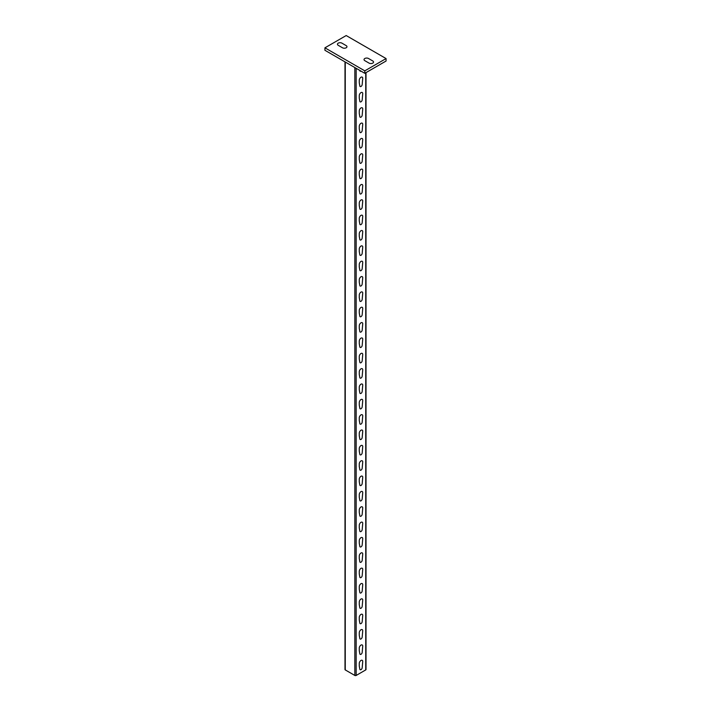 <?xml version="1.0" encoding="UTF-8"?>
<svg xmlns="http://www.w3.org/2000/svg" width="711" height="711" viewBox="0 0 711 711"><rect width="100%" height="100%" fill="white"/><g stroke="black" fill="none" stroke-linecap="round" stroke-linejoin="round"><path stroke-width="1.07" d="M361.001 71.109A1.689 0.978 -60 0 1 359.81 70.416L359.81 70.416M359.277 82.849L359.277 80.236A2.444 1.413 -60 0 1 361.001 77.25A2.444 1.413 -60 0 1 362.734 78.246L362.201 84.387A1.689 0.978 -60 0 1 361.001 86.458A1.689 0.978 -60 0 1 359.81 85.764L359.277 82.849M359.277 98.198L359.277 95.585A2.444 1.413 -60 0 1 361.001 92.599A2.444 1.413 -60 0 1 362.734 93.594L362.201 99.736A1.689 0.978 -60 0 1 361.001 101.806A1.689 0.978 -60 0 1 359.81 101.113L359.277 98.198M359.277 113.547L359.277 110.934A2.444 1.413 -60 0 1 361.001 107.939A2.444 1.413 -60 0 1 362.734 108.943L362.201 115.075A1.689 0.978 -60 0 1 361.001 117.155A1.689 0.978 -60 0 1 359.81 116.462L359.277 113.547M359.277 128.895L359.277 126.282A2.444 1.413 -60 0 1 361.001 123.287A2.444 1.413 -60 0 1 362.734 124.283L362.201 130.424A1.689 0.978 -60 0 1 361.001 132.495A1.689 0.978 -60 0 1 359.81 131.811L359.277 128.895M359.277 144.235L359.277 141.631A2.444 1.413 -60 0 1 361.001 138.636A2.444 1.413 -60 0 1 362.734 139.632L362.201 145.773A1.689 0.978 -60 0 1 361.001 147.844A1.689 0.978 -60 0 1 359.81 147.15L359.277 144.235M359.277 159.584L359.277 156.98A2.444 1.413 -60 0 1 361.001 153.985A2.444 1.413 -60 0 1 362.734 154.98L362.201 161.121A1.689 0.978 -60 0 1 361.001 163.192A1.689 0.978 -60 0 1 359.81 162.499L359.277 159.584M359.277 174.933L359.277 172.32A2.444 1.413 -60 0 1 361.001 169.334A2.444 1.413 -60 0 1 362.734 170.329L362.201 176.47A1.689 0.978 -60 0 1 361.001 178.541A1.689 0.978 -60 0 1 359.81 177.848L359.277 174.933M359.277 190.281L359.277 187.668A2.444 1.413 -60 0 1 361.001 184.682A2.444 1.413 -60 0 1 362.734 185.678L362.201 191.819A1.689 0.978 -60 0 1 361.001 193.89A1.689 0.978 -60 0 1 359.81 193.196L359.277 190.281M359.277 205.63L359.277 203.017A2.444 1.413 -60 0 1 361.001 200.022A2.444 1.413 -60 0 1 362.734 201.026L362.201 207.159A1.689 0.978 -60 0 1 361.001 209.23A1.689 0.978 -60 0 1 359.81 208.545L359.277 205.63M359.277 220.97L359.277 218.366A2.444 1.413 -60 0 1 361.001 215.371A2.444 1.413 -60 0 1 362.734 216.366L362.201 222.507A1.689 0.978 -60 0 1 361.001 224.578A1.689 0.978 -60 0 1 359.81 223.894L359.277 220.97M359.277 236.319L359.277 233.715A2.444 1.413 -60 0 1 361.001 230.72A2.444 1.413 -60 0 1 362.734 231.715L362.201 237.856A1.689 0.978 -60 0 1 361.001 239.927A1.689 0.978 -60 0 1 359.81 239.234L359.277 236.319M359.277 251.667L359.277 249.063A2.444 1.413 -60 0 1 361.001 246.068A2.444 1.413 -60 0 1 362.734 247.064L362.201 253.205A1.689 0.978 -60 0 1 361.001 255.276A1.689 0.978 -60 0 1 359.81 254.582L359.277 251.667M359.277 267.016L359.277 264.403A2.444 1.413 -60 0 1 361.001 261.417A2.444 1.413 -60 0 1 362.734 262.412L362.201 268.554A1.689 0.978 -60 0 1 361.001 270.624A1.689 0.978 -60 0 1 359.81 269.931L359.277 267.016M359.277 282.365L359.277 279.752A2.444 1.413 -60 0 1 361.001 276.766A2.444 1.413 -60 0 1 362.734 277.761L362.201 283.893A1.689 0.978 -60 0 1 361.001 285.973A1.689 0.978 -60 0 1 359.81 285.28L359.277 282.365M359.277 297.713L359.277 295.101A2.444 1.413 -60 0 1 361.001 292.105A2.444 1.413 -60 0 1 362.734 293.11L362.201 299.242A1.689 0.978 -60 0 1 361.001 301.313A1.689 0.978 -60 0 1 359.81 300.629L359.277 297.713M359.277 313.053L359.277 310.449A2.444 1.413 -60 0 1 361.001 307.454A2.444 1.413 -60 0 1 362.734 308.45L362.201 314.591A1.689 0.978 -60 0 1 361.001 316.662A1.689 0.978 -60 0 1 359.81 315.977L359.277 313.053M359.277 328.402L359.277 325.798A2.444 1.413 -60 0 1 361.001 322.803A2.444 1.413 -60 0 1 362.734 323.798L362.201 329.94A1.689 0.978 -60 0 1 361.001 332.01A1.689 0.978 -60 0 1 359.81 331.317L359.277 328.402M359.277 343.751L359.277 341.147A2.444 1.413 -60 0 1 361.001 338.152A2.444 1.413 -60 0 1 362.734 339.147L362.201 345.288A1.689 0.978 -60 0 1 361.001 347.359A1.689 0.978 -60 0 1 359.81 346.666L359.277 343.751M359.277 359.099L359.277 356.487A2.444 1.413 -60 0 1 361.001 353.5A2.444 1.413 -60 0 1 362.734 354.496L362.201 360.637A1.689 0.978 -60 0 1 361.001 362.708A1.689 0.978 -60 0 1 359.81 362.015L359.277 359.099M338.223 45.308L342.471 47.77A2.631 1.52 0 0 0 346.195 47.77A2.631 1.52 0 0 0 346.195 45.62L341.947 43.158A2.631 1.52 0 0 0 338.223 43.158A2.631 1.52 0 0 0 338.223 45.308M364.805 60.657L369.053 63.11A2.631 1.52 0 0 0 372.777 63.11A2.631 1.52 0 0 0 372.777 60.968L368.529 58.506A2.631 1.52 0 0 0 364.805 58.506A2.631 1.52 0 0 0 364.805 60.657M359.277 374.448L359.277 371.835A2.444 1.413 -60 0 1 361.001 368.84A2.444 1.413 -60 0 1 362.734 369.844L362.201 375.977A1.689 0.978 -60 0 1 361.001 378.056A1.689 0.978 -60 0 1 359.81 377.363L359.277 374.448M359.277 389.797L359.277 387.184A2.444 1.413 -60 0 1 361.001 384.189A2.444 1.413 -60 0 1 362.734 385.193L362.201 391.326A1.689 0.978 -60 0 1 361.001 393.396A1.689 0.978 -60 0 1 359.81 392.712L359.277 389.797M359.277 405.137L359.277 402.533A2.444 1.413 -60 0 1 361.001 399.538A2.444 1.413 -60 0 1 362.734 400.533L362.201 406.674A1.689 0.978 -60 0 1 361.001 408.745A1.689 0.978 -60 0 1 359.81 408.061L359.277 405.137M359.277 420.485L359.277 417.881A2.444 1.413 -60 0 1 361.001 414.886A2.444 1.413 -60 0 1 362.734 415.882L362.201 422.023A1.689 0.978 -60 0 1 361.001 424.094A1.689 0.978 -60 0 1 359.81 423.401L359.277 420.485M359.277 435.834L359.277 433.221A2.444 1.413 -60 0 1 361.001 430.235A2.444 1.413 -60 0 1 362.734 431.23L362.201 437.372A1.689 0.978 -60 0 1 361.001 439.442A1.689 0.978 -60 0 1 359.81 438.749L359.277 435.834M359.277 451.183L359.277 448.57A2.444 1.413 -60 0 1 361.001 445.584A2.444 1.413 -60 0 1 362.734 446.579L362.201 452.72A1.689 0.978 -60 0 1 361.001 454.791A1.689 0.978 -60 0 1 359.81 454.098L359.277 451.183M359.277 466.532L359.277 463.919A2.444 1.413 -60 0 1 361.001 460.924A2.444 1.413 -60 0 1 362.734 461.928L362.201 468.06A1.689 0.978 -60 0 1 361.001 470.14A1.689 0.978 -60 0 1 359.81 469.447L359.277 466.532M359.277 481.88L359.277 479.267A2.444 1.413 -60 0 1 361.001 476.272A2.444 1.413 -60 0 1 362.734 477.268L362.201 483.409A1.689 0.978 -60 0 1 361.001 485.48A1.689 0.978 -60 0 1 359.81 484.795L359.277 481.88M359.277 497.22L359.277 494.616A2.444 1.413 -60 0 1 361.001 491.621A2.444 1.413 -60 0 1 362.734 492.616L362.201 498.758A1.689 0.978 -60 0 1 361.001 500.828A1.689 0.978 -60 0 1 359.81 500.135L359.277 497.22M359.277 512.569L359.277 509.965A2.444 1.413 -60 0 1 361.001 506.97A2.444 1.413 -60 0 1 362.734 507.965L362.201 514.106A1.689 0.978 -60 0 1 361.001 516.177A1.689 0.978 -60 0 1 359.81 515.484L359.277 512.569M359.277 527.918L359.277 525.305A2.444 1.413 -60 0 1 361.001 522.318A2.444 1.413 -60 0 1 362.734 523.314L362.201 529.455A1.689 0.978 -60 0 1 361.001 531.526A1.689 0.978 -60 0 1 359.81 530.833L359.277 527.918M359.277 543.266L359.277 540.653A2.444 1.413 -60 0 1 361.001 537.667A2.444 1.413 -60 0 1 362.734 538.662L362.201 544.804A1.689 0.978 -60 0 1 361.001 546.875A1.689 0.978 -60 0 1 359.81 546.181L359.277 543.266M359.277 558.615L359.277 556.002A2.444 1.413 -60 0 1 361.001 553.007A2.444 1.413 -60 0 1 362.734 554.011L362.201 560.144A1.689 0.978 -60 0 1 361.001 562.214A1.689 0.978 -60 0 1 359.81 561.53L359.277 558.615M359.277 573.955L359.277 571.351A2.444 1.413 -60 0 1 361.001 568.356A2.444 1.413 -60 0 1 362.734 569.351L362.201 575.492A1.689 0.978 -60 0 1 361.001 577.563A1.689 0.978 -60 0 1 359.81 576.879L359.277 573.955M359.277 589.303L359.277 586.699A2.444 1.413 -60 0 1 361.001 583.704A2.444 1.413 -60 0 1 362.734 584.7L362.201 590.841A1.689 0.978 -60 0 1 361.001 592.912A1.689 0.978 -60 0 1 359.81 592.219L359.277 589.303M359.277 604.652L359.277 602.048A2.444 1.413 -60 0 1 361.001 599.053A2.444 1.413 -60 0 1 362.734 600.048L362.201 606.19A1.689 0.978 -60 0 1 361.001 608.26A1.689 0.978 -60 0 1 359.81 607.567L359.277 604.652M359.277 620.001L359.277 617.388A2.444 1.413 -60 0 1 361.001 614.402A2.444 1.413 -60 0 1 362.734 615.397L362.201 621.538A1.689 0.978 -60 0 1 361.001 623.609A1.689 0.978 -60 0 1 359.81 622.916L359.277 620.001M359.277 635.35L359.277 632.737A2.444 1.413 -60 0 1 361.001 629.75A2.444 1.413 -60 0 1 362.734 630.746L362.201 636.878A1.689 0.978 -60 0 1 361.001 638.958A1.689 0.978 -60 0 1 359.81 638.265L359.277 635.35M359.277 650.698L359.277 648.085A2.444 1.413 -60 0 1 361.001 645.09A2.444 1.413 -60 0 1 362.734 646.095L362.201 652.227A1.689 0.978 -60 0 1 361.001 654.298A1.689 0.978 -60 0 1 359.81 653.613L359.277 650.698M359.277 666.038L359.277 663.434A2.444 1.413 -60 0 1 361.001 660.439A2.444 1.413 -60 0 1 362.734 661.434L362.201 667.576A1.689 0.978 -60 0 1 361.001 669.646A1.689 0.978 -60 0 1 359.81 668.962L359.277 666.038M366.005 72.611L366.005 669.54A0.942 0.542 180 0 1 365.738 669.922L356.167 675.45A0.942 0.542 180 0 1 354.833 675.45L345.262 669.922A0.942 0.542 180 0 1 344.995 669.54L344.995 61.866M386.073 58.569L386.073 61.022L364.805 73.304L324.927 50.285L324.927 47.824L364.805 70.851L386.073 58.569L346.195 35.55L324.927 47.824M364.805 73.304L364.805 70.851M365.738 72.762L365.738 669.922M356.167 675.45L356.167 68.318M354.833 67.545L354.833 675.45M345.262 669.922L345.262 62.026"/></g></svg>
